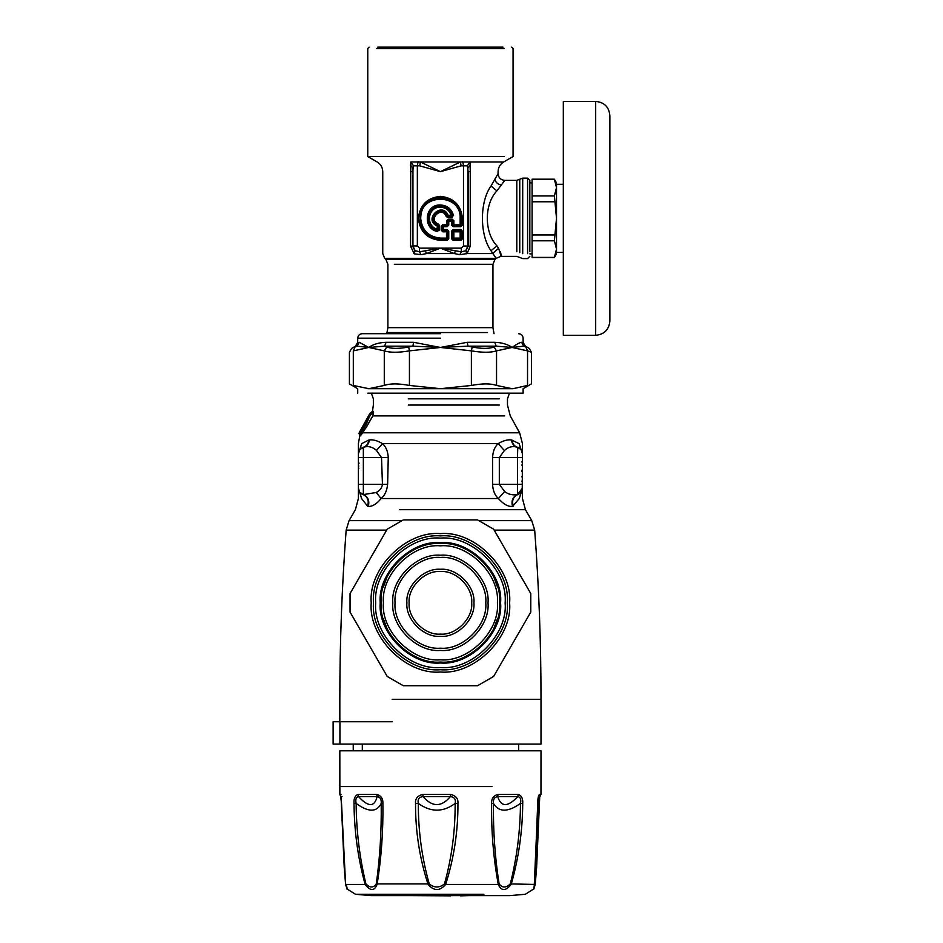 <?xml version="1.0" encoding="UTF-8"?>
<svg xmlns="http://www.w3.org/2000/svg" width="943" height="943" viewBox="0 0 943 943"><rect width="100%" height="100%" fill="white"/><g stroke="black" fill="none" stroke-linecap="round" stroke-linejoin="round"><path stroke-width="1.41" d="M521.809 476.628L522.446 477.83L522.08 476.463M521.809 470.404L522.446 470.946L521.809 471.476M521.809 465.253L522.446 464.062L522.08 465.429M359.024 463.296L358.387 461.929L359.024 463.296M369.691 417.018L369.42 415.639L365.035 424.833L359.472 432.271L368.289 416.334L369.078 415.061L369.302 415.875C368.772 418.975 362.065 429.984 360.544 431.493L361.039 430.857M521.809 481.036L522.446 482.403L522.446 480.824M521.809 461.893L522.446 462.612M522.446 461.056L522.446 459.477M522.434 453.253L522.233 491.291M519.145 443.646C523.53 443.646 523.53 443.646 519.145 443.646L520.89 449.434L517.471 447.265C520.571 448.314 522.233 450.471 522.446 453.736L519.145 443.646L511.483 439.933C507.688 439.403 503.244 440.64 498.152 443.646C494.745 446.829 492.883 451.449 492.576 457.532L492.576 484.36C492.918 490.619 494.851 495.346 498.399 498.529C503.409 504.187 508.124 506.827 512.532 506.45L519.275 498.529L521.597 491.421M511.483 439.933C511.919 443.681 513.711 446.063 516.835 447.088C512.297 445.874 508.147 447.017 504.387 450.53L499.319 457.532L499.319 484.36L504.635 491.503C508.124 494.332 512.403 495.358 517.471 494.592L522.446 488.156L519.275 498.529C523.495 498.529 523.495 498.529 519.275 498.529L522.434 488.533M521.007 492.293L519.723 493.543M513.263 506.191C511.636 500.615 513.169 496.725 517.848 494.521L521.031 492.27M522.116 490.219L522.387 489.016M358.387 457.532L358.387 488.156L361.558 498.529L359.802 492.27L363.35 494.592L376.21 492.494C379.84 490.619 381.927 487.908 382.457 484.36L381.514 457.532L376.457 450.412C372.662 446.982 368.501 445.886 363.998 447.088L359.943 449.434L358.387 453.736L358.387 457.532L363.35 457.532L363.35 494.592C368.076 496.784 369.727 500.733 368.3 506.438C372.438 506.627 376.705 503.986 381.09 498.529L376.21 492.494M361.982 494.097L362.984 494.521C360.096 493.378 358.564 491.256 358.387 488.156L361.558 498.529L367.57 506.179C369.196 500.603 367.664 496.713 362.996 494.521L362.972 494.509M386.665 530.131L346.152 530.131L349.075 520.63L355.393 509.703L358.387 498.529L358.387 488.321M358.387 488.427L358.588 489.806M358.411 488.757L358.823 490.537M360.415 492.965L361.11 493.543M362.984 494.521L361.676 493.92M359.472 432.271L361.381 430.385M369.408 417.16L368.572 416.5L369.373 416.617L369.078 415.061M360.155 430.998L368.289 416.334M360.214 431.941L360.863 433.12L361.475 432.165L366.379 423.82L370.198 415.097L370.281 413.777L369.444 414.177L368.996 415.038L370.01 415.038L372.249 411.737M358.387 453.512L358.387 453.736C358.599 450.471 360.25 448.314 363.35 447.265C366.521 446.228 368.324 443.823 368.772 440.063L361.688 443.646L358.387 453.736L358.387 443.646L359.79 435.855L358.988 433.179L359.861 431.776M521.385 450.117L520.006 448.562M518.968 447.854L519.652 448.29M512.532 506.45C511.094 500.745 512.744 496.784 517.471 494.592L517.471 457.532L522.446 457.532M376.457 450.412L382.516 443.646C385.982 446.77 387.903 451.391 388.257 457.532L387.62 484.36C386.925 490.82 384.744 495.546 381.09 498.529L498.399 498.529L504.635 491.503M360.037 434.676L366.108 427.651L372.803 415.981L373.322 412.739L370.281 414.767M359.731 433.179L359.99 434.864L361.499 433.415L361.723 434.193L362.584 432.142M358.517 452.381L358.859 451.249M359.495 450.035L360.002 449.375M360.085 449.281L361.028 448.408M367.57 506.179L368.3 506.438M359.448 433.179L360.603 431.941L360.886 433.085M369.456 415.061L369.739 416.617M512.061 440.063C512.497 443.823 514.312 446.228 517.471 447.265L518.355 447.56M522.446 453.713L521.962 451.249M363.998 447.088C367.122 446.063 368.913 443.681 369.35 439.933C373.122 439.414 377.506 440.652 382.516 443.646L498.152 443.646L504.387 450.53M361.817 447.878L362.477 447.56M361.688 443.646C357.291 443.646 357.291 443.646 361.688 443.646L359.943 449.434M360.273 434.864L360.25 435.855L361.723 434.193M387.62 484.36L358.387 484.36M360.603 431.941L361.204 431.175L362.525 433.132M361.204 431.175L366.108 423.678L369.927 415.344M365 422.264L364.446 423.301M522.446 453.736L522.446 443.646L519.64 432.802L362.772 432.802L372.803 415.981M406.928 415.898L504.67 415.898L372.98 415.898L373.569 412.421L369.974 415.168M373.569 412.421L372.532 411.301M373.558 412.244L373.051 411.254M537.934 800.807L540.964 794.407L540.999 750.793L339.834 750.793L339.869 794.407L341.142 797.778M450.424 794.407L450.365 796.599C454.42 797.083 456.023 799.358 455.151 803.424C455.28 830.96 451.721 857.788 444.483 883.909L445.65 884.428C439.862 891.241 434.004 891.241 428.075 884.428C419.588 858.189 415.403 831.219 415.533 803.507C415.085 798.65 417.549 795.621 422.924 794.407L450.424 794.407C455.87 795.621 458.369 798.662 457.933 803.507C458.086 831.196 453.984 858.165 445.65 884.428L498.269 884.428C493.437 858.189 491.22 831.219 491.609 803.507C491.338 798.65 493.484 795.621 498.057 794.407L497.715 796.599C501.075 807.243 507.758 807.243 517.766 796.599C520.442 797.083 521.338 799.358 520.465 803.424C520.288 830.96 516.894 857.788 510.293 883.909C506.014 888 502.289 888 499.118 883.909C494.992 857.812 493.106 830.983 493.448 803.424C493.036 799.358 494.462 797.083 497.715 796.599L517.766 796.599L518.237 794.407C521.597 795.621 523.082 798.662 522.717 803.507C522.528 831.196 518.674 858.165 511.165 884.428C505.66 891.241 501.358 891.241 498.269 884.428L499.118 883.909M539.479 798.143L535.223 884.428C533.243 891.241 533.019 891.241 534.563 884.428L537.699 803.507C537.758 798.65 538.335 795.621 539.431 794.407L538.241 797.99M341.401 794.407L340.364 794.407L341.543 803.507L345.598 884.428L365.118 884.428C357.939 858.189 354.25 831.219 354.026 803.507C353.672 798.65 355.016 795.621 358.034 794.407L358.529 796.599C368.312 807.243 374.512 807.243 377.129 796.599C380.194 797.083 381.561 799.358 381.208 803.424C381.561 830.96 379.923 857.788 376.292 883.909C373.428 888 369.974 888 365.919 883.909C359.613 857.812 356.348 830.983 356.136 803.424C355.299 799.358 356.089 797.083 358.529 796.599L377.129 796.599L376.74 794.407C381.09 795.621 383.129 798.662 382.882 803.507C383.282 831.196 381.349 858.165 377.07 884.428C374.383 891.241 370.399 891.241 365.118 884.428L365.919 883.909M345.598 884.428L345.598 884.428C347.59 891.241 347.814 891.241 346.258 884.428M341.024 796.564L344.219 867.454L345.586 884.322L347.012 888.954L355.499 894.27L483.9 894.27M533.868 888.872L525.334 894.27L509.703 895.626L371.129 895.626L355.499 894.27M491.609 803.507L493.448 803.424C498.823 812.394 507.829 812.394 520.465 803.424L522.717 803.507M534.563 884.428L510.293 883.909M534.198 886.821L537.84 803.483L538.512 796.823L539.867 796.599M535.223 884.428L535.164 883.909C534.174 888 533.986 888 534.598 883.909M376.292 883.909L429.242 883.909C421.875 857.812 418.232 830.983 418.327 803.424C417.431 799.358 418.998 797.083 423.03 796.599C432.318 807.243 441.43 807.243 450.365 796.599L423.03 796.599L422.924 794.407M415.533 803.507L418.327 803.424C430.798 812.394 443.08 812.394 455.151 803.424L457.933 803.507M354.026 803.507L356.136 803.424C368.407 812.394 376.764 812.394 381.208 803.424L382.882 803.507M340.364 794.407L340.977 796.635M444.483 883.909C439.426 888 434.358 888 429.242 883.909M537.816 805.063L538.889 803.424M450.719 895.85L412.008 895.626M362.312 750.793L362.312 744.086M353.354 750.793L353.354 744.086M339.928 744.086L540.999 744.086L333.221 744.086L333.221 721.737L339.928 721.737L339.928 744.086M386.771 627.932L383.341 618.655L386.771 627.932M383.341 586.994L386.771 577.705L383.341 586.994M494.061 577.705L497.491 586.994L494.061 577.705M497.491 618.655L494.061 627.932L497.491 618.655M440.416 543.592C411.113 540.94 378.532 573.509 381.184 602.825C378.532 632.128 411.113 664.697 440.416 662.057C469.72 664.697 502.301 632.128 499.649 602.825C502.301 573.509 469.72 540.94 440.416 543.592M440.416 545.82C468.612 543.274 499.955 574.617 497.409 602.825C499.955 631.02 468.612 662.363 440.416 659.817C412.221 662.363 380.866 631.02 383.412 602.825C380.866 574.617 412.221 543.274 440.416 545.82M473.94 602.825C475.437 586.228 457.001 567.792 440.416 569.289C423.831 567.792 405.384 586.228 406.893 602.825C405.384 619.41 423.831 637.845 440.416 636.348C457.001 637.845 475.437 619.41 473.94 602.825M471.712 602.825C473.103 618.302 455.893 635.511 440.416 634.109C424.928 635.511 407.718 618.302 409.121 602.825C407.718 587.336 424.928 570.126 440.416 571.529C455.893 570.126 473.103 587.336 471.712 602.825M440.416 557.443C462.86 555.415 487.814 580.369 485.786 602.825C487.814 625.268 462.86 650.222 440.416 648.195C417.961 650.222 393.007 625.268 395.046 602.825C393.007 580.369 417.961 555.415 440.416 557.443M440.416 555.215C416.865 553.081 390.673 579.261 392.807 602.825C390.673 626.376 416.865 652.556 440.416 650.434C463.968 652.556 490.148 626.376 488.026 602.825C490.148 579.261 463.968 553.081 440.416 555.215M487.496 332.537C496.171 332.537 496.171 332.537 487.496 332.537L386.771 332.537L487.496 332.537M529.825 256.366L527.585 258.594L522.705 258.594L516.799 256.366L500.863 256.366L496.124 258.323L491.02 250.708C479.574 235.172 479.574 201.566 491.02 186.03L498.081 173.665L498.081 171.65C498.222 167.43 500.085 164.212 503.668 161.972L470.074 161.972L467.304 165.85L461.103 165.85L440.416 171.65L420.437 161.972L419.729 165.85L413.529 165.85L412.669 171.65L412.669 246.217L414.814 250.555L419.541 251.793L440.416 248.139L454.373 253.584L459.795 254.704L467.056 253.584L466.007 250.555L468.164 246.217L468.164 171.65L467.304 165.85M500.462 251.71C502.124 258.889 501.499 257.757 498.599 248.304L492.541 253.584L467.056 253.584L470.251 246.217L470.251 171.65C506.863 171.65 506.863 171.65 470.251 171.65L470.074 161.972L410.759 161.972L410.57 246.217L414.236 253.82L421.026 254.704L426.448 253.584L425.376 250.862M493.012 252.465L492.541 253.584L491.244 251.133M466.596 253.82L466.007 250.555M459.795 254.704L461.28 251.793L465.701 250.767L467.893 245.946L467.893 167.807L470.451 165.237M421.026 254.704L419.541 251.793L419.541 248.139L440.416 248.139L461.28 251.793L461.28 248.139L463.484 245.946L470.251 246.217M461.28 248.139L440.416 248.139L426.448 253.584L454.373 253.584L455.457 250.862M414.236 253.82L415.132 250.779L412.94 245.946L410.57 246.217M413.777 253.584C373.027 253.584 373.027 253.584 413.777 253.584L414.814 250.555M498.599 248.304L496.914 245.852C484.124 232.65 484.124 204.089 496.914 190.875L504.788 180.372C500.721 179.972 498.482 177.732 498.081 173.665M461.103 165.85L460.396 161.972L440.416 171.65L419.729 165.85M410.382 165.237L412.94 167.807L412.94 245.946L417.348 245.946L419.541 248.139M410.759 161.972C366.627 161.972 366.627 161.972 410.759 161.972L413.529 165.85M369.114 47.15L367.77 48.494L367.77 156.55L504.163 156.55C515.915 156.55 515.915 156.55 504.163 156.55M418.126 161.512L417.348 165.39L417.348 245.946M462.707 161.512L463.484 165.39L463.484 245.946M522.705 253.679L522.705 178.133L527.585 178.133L527.585 253.679M438.259 229.102L437.316 229.102C425.682 226.426 427.45 207.696 439.367 207.236C445.19 207.13 449.116 209.806 451.155 215.263L448.149 215.263C441.89 200.824 422.877 219.849 437.316 226.096L437.045 230.021L437.8 230.917L438.943 229.986L438.295 224.717C425.859 219.955 441.996 203.806 446.77 216.253L452.027 216.902L451.155 215.263L452.062 215.004L451.155 216.206L447.265 215.617L448.149 215.263L447.666 217.527L452.027 217.527L452.958 215.758L452.062 215.004C449.163 202.391 428.841 204.301 428.346 217.232C428.228 223.55 431.128 227.805 437.045 230.021L438.259 229.102L439.579 229.986L439.579 225.625L437.316 226.096L437.67 225.224L438.259 229.102M462.424 231.129L460.16 231.813L460.16 238.107L453.866 238.107L453.866 231.813L460.16 231.813L460.16 231.176L460.797 238.107L460.16 238.744L453.229 238.107L452.546 238.803L453.17 239.428L461.481 238.803L461.481 231.129L453.17 230.493L452.546 238.803L451.591 238.803L453.17 240.382L460.844 240.382L462.424 238.803L462.424 231.129L460.844 229.55L453.17 229.55L451.591 231.129L451.591 238.803M451.591 231.129L453.229 231.813L453.866 231.176L453.17 240.382M462.424 238.803L460.16 238.107L460.844 240.382M453.17 229.55L453.866 231.176L460.16 231.176L460.844 229.55M442.833 224.434L442.833 225.071L446.487 225.071L446.487 224.434L442.833 224.434L441.253 226.014L441.253 230.233L442.833 231.813L446.487 231.813L446.487 238.107L440.416 238.107C428.511 236.858 421.922 230.269 420.672 218.363C419.588 192.902 461.245 192.902 460.16 218.363L460.16 224.434L453.866 224.434L453.866 220.78L452.286 219.2L448.066 219.2L446.487 220.78L447.171 225.754L447.795 221.475L448.75 220.521L451.591 220.521L452.546 221.475L453.17 225.754L460.844 225.754L461.481 218.363C460.137 205.668 453.123 198.643 440.416 197.299C413.246 196.144 413.246 240.583 440.416 239.428L447.795 238.803L447.795 231.129L443.516 230.493L443.516 226.697L447.171 226.697L448.75 225.118L448.75 221.475L451.591 221.475L451.591 225.118L453.17 226.697L460.844 226.697L462.424 225.118L462.424 218.363C461.033 205.091 453.689 197.747 440.416 196.356C427.144 197.747 419.8 205.091 418.397 218.363C419.8 231.636 427.144 238.98 440.416 240.382L447.171 240.382L448.75 238.803L448.75 231.129L447.171 229.55L442.573 229.55L442.573 226.697L443.516 226.697L443.516 225.754L447.171 225.754L447.171 226.697M442.833 231.813L443.516 230.493L442.573 229.55L441.89 230.233L442.833 231.176L447.112 231.813L448.75 231.129M441.253 226.014L442.573 226.697L443.516 225.754L442.833 225.071L441.89 226.014L441.89 230.233L441.253 230.233M448.066 219.2L448.75 221.475L447.112 220.78L447.112 224.434L448.75 225.118M452.286 219.2L451.591 221.475L452.546 221.475L453.229 220.78L452.286 219.837L448.066 219.837L446.487 220.78M448.75 238.803L447.112 238.107L446.487 238.744L447.171 229.55M440.416 240.382L440.416 238.744L446.487 238.744L447.171 240.382M453.866 220.78L453.229 220.78L453.866 225.071L453.229 224.434L451.591 225.118M460.844 226.697L460.16 224.434L460.797 224.434L460.16 225.071L453.866 225.071L453.17 226.697M440.416 238.107L440.416 238.744C414.142 239.864 414.142 196.863 440.416 197.983C452.699 199.279 459.5 206.081 460.797 218.363L460.797 224.434L462.424 225.118M437.67 225.224L438.495 224.128C427.226 219.802 441.854 205.185 446.169 216.454L447.265 215.617C441.725 202.816 424.869 219.672 437.67 225.224M452.027 217.527L452.958 215.758C450.778 201.519 427.851 203.087 427.627 217.491C427.733 224.458 431.128 228.925 437.8 230.917L439.579 229.986M504.163 48.494L376.67 48.494L504.163 48.494M502.984 47.15L377.837 47.15L502.984 47.15M527.585 178.133L529.825 180.372L529.825 251.71M556.511 187.633C556.511 181.362 556.511 181.362 556.511 187.633L554.378 179.335L532.1 179.335L532.1 257.392L554.378 257.392L556.511 249.093C556.511 255.376 556.511 255.376 556.511 249.093L554.378 240.795L556.511 218.363L554.378 195.932L556.511 187.633L556.511 249.093M532.1 182.883L529.825 182.883M532.1 234.96L554.378 234.96M554.378 201.767L532.1 201.767M554.378 240.795L532.1 240.795M532.1 195.932L554.378 195.932M563.325 101.408L563.325 335.319L563.325 101.408L595.681 101.408C604.298 102.257 609.025 106.995 609.873 115.6L609.873 321.127C608.978 329.685 604.239 334.423 595.681 335.319L563.325 335.319M556.511 252.429L556.511 184.298L556.511 252.429L563.325 252.429M367.841 388.693L512.992 388.693L527.526 385.451C532.677 383.388 532.677 383.388 527.526 385.451L527.55 350.879C532.689 352.706 532.689 352.706 527.526 350.867L525.864 347L527.526 350.867L512.037 347.46L496.218 346.164L494.073 347L496.548 350.867C490.737 352.706 482.356 352.706 471.382 350.867L472.207 347L467.964 346.164L440.416 347.46L467.233 342.297L494.757 342.297C502.041 342.604 507.805 344.325 512.037 347.46C516.422 344.325 519.593 342.604 521.573 342.297L521.562 342.297M525.864 347C530.261 348.827 530.261 348.827 525.864 347L523.766 346.164L512.037 347.46L496.548 350.867L496.548 385.451C490.737 383.388 482.356 383.388 471.382 385.451L471.382 350.867L440.416 347.46L412.869 346.164L408.625 347L409.439 350.867C398.476 352.706 390.084 352.706 384.284 350.867L386.76 347L384.603 346.164L368.796 347.46L357.055 346.164L354.969 347L353.307 350.867C348.144 352.706 348.144 352.706 353.307 350.867L353.307 385.451C348.156 383.388 348.156 383.388 353.307 385.451L368.796 388.693L384.284 385.451L384.284 350.867L368.796 347.46C373.027 344.325 378.791 342.604 386.076 342.297L413.588 342.297L440.416 347.46L409.439 350.867L409.439 385.451C398.476 383.388 390.096 383.388 384.284 385.451M367.841 393.16L523.117 393.16L523.117 388.693L531.416 383.895L531.416 352.246L529.176 348.38L525.357 346.164L523.117 342.297L523.117 338.172C522.846 335.472 521.349 333.975 518.65 333.704M409.439 385.451L440.416 388.693L471.382 385.451M496.548 385.451L512.037 388.693M357.055 346.164C354.957 346.164 354.957 346.164 357.055 346.164L359.248 342.297L368.796 347.46L353.307 350.867M467.233 342.297L467.964 346.164L496.218 346.164L494.757 342.297M523.766 346.164C525.876 346.164 525.876 346.164 523.766 346.164L521.573 342.297C523.624 342.297 523.624 342.297 521.573 342.297M386.076 342.297L384.603 346.164L412.869 346.164L413.588 342.297M357.715 393.16L357.715 388.693L349.417 383.895L349.417 352.246L351.645 348.38L355.476 346.164L357.715 342.297L357.715 338.172C357.986 335.472 359.472 333.975 362.183 333.704L440.416 333.704M530.779 593.56L530.779 612.09L493.625 676.449L477.571 685.714L403.25 685.714L387.208 676.449L350.053 612.09L350.053 593.56L387.208 529.188L403.25 519.935L477.571 519.935L493.625 529.188L530.779 593.56L493.625 529.188M380.229 602.825C377.542 573.049 410.641 539.95 440.416 542.638C470.192 539.95 503.291 573.049 500.592 602.825C503.291 632.6 470.192 665.687 440.416 663C410.641 665.687 377.542 632.6 380.229 602.825M493.625 676.449L530.779 612.09M350.053 612.09L387.208 676.449M387.208 529.188L350.053 593.56M392.194 699.376L540.999 699.376C541.034 642.878 538.924 586.463 534.681 530.131L494.156 530.131M392.194 721.737L339.928 721.737M522.446 484.36L492.576 484.36M349.075 520.63L401.73 520.63M479.103 520.63L531.746 520.63L534.681 530.131M517.778 447.347L517.471 457.532L492.576 457.532M531.746 520.63L525.44 509.703L399.655 509.703M363.35 447.265L363.35 457.532L388.257 457.532M361.558 498.529C357.338 498.529 357.338 498.529 361.558 498.529M408.272 405.066L499.26 405.066L408.272 405.066M408.272 398.818L499.26 398.818L408.272 398.818M491.916 786.556L339.834 786.556M498.057 794.407L518.237 794.407M539.431 794.407L540.469 794.407M358.034 794.407L376.74 794.407M341.991 796.599L340.965 796.599M404.936 895.626L396.932 894.27M386.771 333.704L387.891 327.669L492.941 327.669L492.941 264.288L394.315 264.288M387.891 327.669L387.891 264.288L385.923 259.537L494.91 259.537L492.941 264.288M494.91 259.537L496.124 258.323L384.709 258.323L382.752 253.584L382.752 171.65C382.61 167.43 380.748 164.212 377.165 161.972L367.77 156.55M496.914 245.852L491.02 250.708M410.57 171.65C373.97 171.65 373.97 171.65 410.57 171.65L412.669 171.65M501.122 185.017C497.692 184.274 495.594 182.317 494.792 179.135M496.914 190.875L491.02 186.03M470.251 171.65L468.164 171.65M516.799 251.71L516.799 180.372L504.788 180.372M519.758 252.689L519.758 179.253L516.799 180.372M460.16 218.363L462.424 218.363M439.579 225.625L438.495 224.128M453.583 215.629C451.497 208.615 446.805 205.055 439.497 204.949C424.385 205.185 422.735 229.243 437.682 231.53M446.169 216.454L447.666 217.527M595.681 101.408L595.681 335.319M354.969 347C350.572 348.827 350.572 348.827 354.969 347L354.91 347.024M386.76 347C391.852 348.827 399.137 348.827 408.625 347M472.207 347C481.696 348.827 488.981 348.827 494.073 347M359.248 342.297C357.197 342.297 357.197 342.297 359.248 342.297M357.715 338.172L440.416 338.172M373.499 602.825C370.516 569.713 407.305 532.913 440.416 535.907C473.516 532.913 510.316 569.713 507.322 602.825C510.316 635.924 473.516 672.724 440.416 669.73C407.305 672.724 370.516 635.924 373.499 602.825M509.597 602.825C512.686 568.594 474.647 530.544 440.416 533.632C406.185 530.544 368.135 568.594 371.236 602.825C368.135 637.044 406.185 675.094 440.416 672.005C474.647 675.094 512.686 637.044 509.597 602.825M375.691 602.825C372.803 634.839 408.39 670.438 440.416 667.538C472.431 670.438 508.029 634.839 505.142 602.825C508.029 570.798 472.431 535.2 440.416 538.099C408.39 535.2 372.803 570.798 375.691 602.825M346.152 530.131C341.908 586.463 339.798 642.878 339.834 699.376L339.834 721.737M540.999 744.086L540.999 699.376M358.788 468.482L358.387 467.363M358.788 465.972L358.387 467.091M358.776 463.048L358.387 461.929M521.868 490.879L521.243 491.987L521.868 490.879M522.434 488.439L522.245 489.806L522.434 488.439M522.446 488.156L522.446 498.529L525.44 509.703M517.848 494.521L519.015 494.002M369.762 416.641L369.302 415.887M359.625 431.941L368.996 415.038M371.342 393.16L373.357 398.818L373.357 405.066L372.473 411.301L369.762 413.777M519.64 432.802L510.269 415.898L507.475 405.066L507.475 398.818L509.491 393.16M539.679 797.778L536.614 867.454L535.247 884.322L533.832 888.931M468.824 895.626L460.538 895.85M518.65 744.086L518.65 750.793M353.248 744.086L353.248 750.793M333.127 744.086L333.127 721.737M494.061 333.704L492.941 327.669M385.923 259.537L384.709 258.323M511.719 47.15L513.063 48.494L513.063 156.55L503.668 161.972M519.758 179.253L522.705 178.133M532.1 253.856L529.825 253.856M556.511 253.856L554.378 257.545L532.1 257.545M556.511 182.883L554.378 179.194L532.1 179.194M556.511 184.298L563.325 184.298"/></g></svg>
